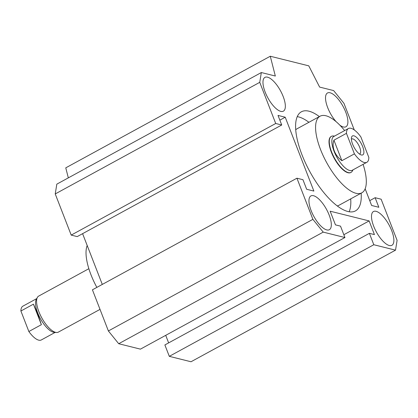 <?xml version="1.0" encoding="UTF-8"?>
<svg xmlns="http://www.w3.org/2000/svg" width="418" height="418" viewBox="0 0 418 418"><rect width="100%" height="100%" fill="white"/><g stroke="black" fill="none" stroke-linecap="round" stroke-linejoin="round"><path stroke-width="0.63" d="M295.714 129.773A43.618 16.412 -118.6 0 1 297.094 128.754L320.047 116.225A43.618 16.412 -118.6 0 1 344.651 130.568M363.09 164.352A43.618 16.412 -118.6 0 1 361.842 192.802A43.618 16.412 -118.6 0 1 320.496 149.414A43.618 16.412 -118.6 0 1 320.047 116.225M87.19 245.497A43.618 16.412 61.4 0 0 90.946 274.683A43.618 16.412 61.4 0 0 96.851 287.391M351.057 172.378L350.78 172.535A20.529 7.723 -118.6 0 1 348.016 172.749A20.529 7.723 -118.6 0 1 332.629 155.172A20.529 7.723 -118.6 0 1 331.113 136.498L331.39 136.341A20.529 7.723 61.4 0 0 331.599 151.964A20.529 7.723 61.4 0 0 351.057 172.378A20.529 7.723 61.4 0 0 352.374 171.009L353.006 169.854M361.152 193.179A56.451 21.24 -118.6 0 1 355.467 210.897A56.451 21.24 -118.6 0 1 347.875 211.498A56.451 21.24 -118.6 0 1 305.553 163.161A56.451 21.24 -118.6 0 1 301.383 111.794A56.451 21.24 -118.6 0 1 308.97 111.193A56.451 21.24 -118.6 0 1 319.362 116.601M297.245 116.622A56.451 21.24 -118.6 0 1 298.536 116.888A56.451 21.24 -118.6 0 1 308.928 122.296M350.718 198.874A56.451 21.24 -118.6 0 1 349.166 211.764M311.117 210.567A19.244 7.242 -118.6 0 1 310.919 195.927A19.244 7.242 -118.6 0 1 329.159 215.066A19.244 7.242 -118.6 0 1 329.358 229.707A19.244 7.242 -118.6 0 1 311.117 210.567M336.14 121.695A19.244 7.242 -118.6 0 1 327.691 107.63A19.244 7.242 -118.6 0 1 327.493 92.984A19.244 7.242 -118.6 0 1 345.733 112.128A19.244 7.242 -118.6 0 1 345.932 126.769A19.244 7.242 -118.6 0 1 339.855 125.17M265.137 92.028A19.244 7.242 -118.6 0 1 264.939 77.382A19.244 7.242 -118.6 0 1 283.179 96.527A19.244 7.242 -118.6 0 1 283.378 111.167A19.244 7.242 -118.6 0 1 265.137 92.028M373.666 226.169A19.244 7.242 -118.6 0 1 373.473 211.524A19.244 7.242 -118.6 0 1 391.713 230.668A19.244 7.242 -118.6 0 1 391.906 245.309A19.244 7.242 -118.6 0 1 373.666 226.169M361.842 192.802L338.883 205.332A43.618 16.412 -118.6 0 1 337.279 205.938M365.149 188.805L371.618 205.478L378.833 207.276L375.124 197.704L381.138 199.203L397.1 240.36L395.522 250.152L373.807 244.734L369.387 233.338L374.439 234.597L369.131 220.918L330.157 211.2L335.461 224.874L340.513 226.138L344.939 237.534L140.427 349.14L118.712 343.721L108.387 330.962L92.425 289.81L296.932 178.204L302.945 179.703L306.66 189.276L313.876 191.078L285.228 117.218L278.012 115.415L281.727 124.992L275.713 123.493L259.75 82.336L261.323 72.544L275.331 76.034L270.274 56.242L308.766 65.845L319.624 87.085L333.627 90.575L343.951 103.335L354.276 129.946M279.851 120.154L285.228 117.218M102.29 284.423L82.597 233.662M275.713 123.493L71.206 235.099L77.22 236.598L281.727 124.992M71.206 235.099L55.239 193.942L259.75 82.336M55.239 193.942L56.817 184.15L261.323 72.544M68.322 177.869L65.767 167.848L270.274 56.242M369.742 200.64L375.124 197.704M373.807 244.734L169.3 356.34L191.016 361.758L395.522 250.152M169.3 356.34L164.875 344.944L369.387 233.338M343.847 234.717L369.131 220.918M168.642 342.885L165.716 335.34M344.939 237.534L323.219 232.115L312.894 219.356L296.932 178.204M118.712 343.721L323.219 232.115M108.387 330.962L312.894 219.356M359.433 153.991A8.47 3.187 61.4 0 0 359.82 153.861A8.47 3.187 61.4 0 0 359.731 147.418A8.47 3.187 61.4 0 0 351.705 138.995A8.47 3.187 61.4 0 0 351.386 139.246M362.693 146.666A10.779 4.055 61.4 0 0 356.246 137.125A10.779 4.055 61.4 0 0 351.475 137.548A10.779 4.055 61.4 0 0 352.588 144.142A10.779 4.055 61.4 0 0 360.912 154.838A10.779 4.055 61.4 0 0 362.693 146.666M348.419 128.509L333.815 136.482A19.244 7.242 61.4 0 0 334.008 151.123A19.244 7.242 61.4 0 0 352.249 170.267L366.858 162.294A19.244 7.242 61.4 0 0 368.838 157.461L360.88 136.947A19.244 7.242 61.4 0 0 348.419 128.509A19.244 7.242 61.4 0 0 346.444 133.347L354.401 153.861A19.244 7.242 61.4 0 0 366.858 162.294M88.851 268.706L38.681 296.085A20.529 7.723 61.4 0 0 37.364 297.454A20.529 7.723 61.4 0 0 38.89 311.703A20.529 7.723 61.4 0 0 56.482 332.488A20.529 7.723 61.4 0 0 58.342 332.122L100.017 309.383M37.364 297.454L36.251 299.481A19.244 7.242 61.4 0 0 37.683 312.842A19.244 7.242 61.4 0 0 54.178 332.326L56.482 332.488M41.377 324.687L33.419 304.168L37.401 312.993L41.377 324.687L28.858 331.521A19.244 7.242 61.4 0 0 41.314 339.954L55.166 332.394M354.401 153.861L341.882 160.695C338.329 157.994 335.795 154.754 334.29 150.971C332.859 147.178 332.738 143.583 333.925 140.176L341.882 160.695M333.925 140.176L346.444 133.347M28.858 331.521L20.9 311.002L33.419 304.168M36.732 298.609L22.88 306.169A19.244 7.242 61.4 0 0 20.9 311.002M334.567 136.069L333.256 135.975A20.529 7.723 61.4 0 0 331.39 136.341"/></g></svg>
